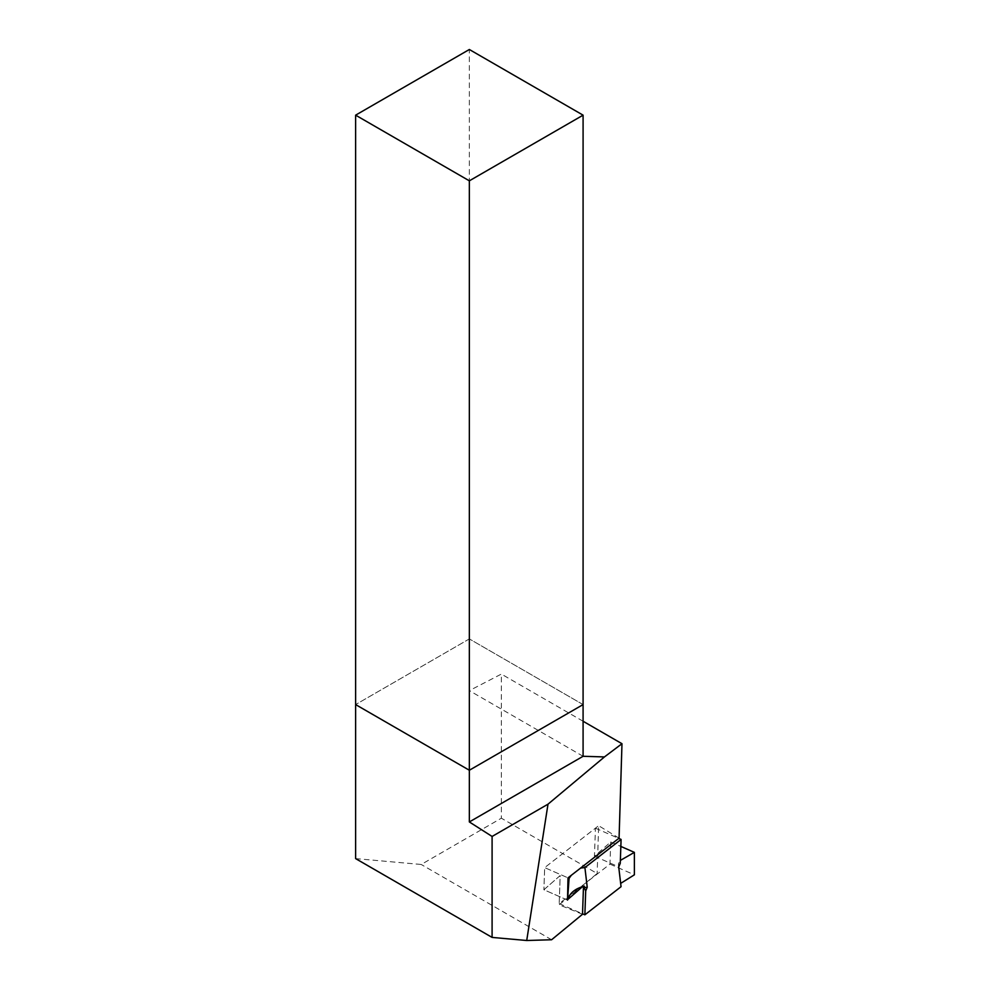 <?xml version="1.0" encoding="UTF-8"?>
<svg xmlns="http://www.w3.org/2000/svg" width="990" height="990" viewBox="0 0 990 990"><rect width="100%" height="100%" fill="white"/><g stroke="black" fill="none" stroke-linecap="round" stroke-linejoin="round"><path stroke-width="0.74" stroke-dasharray="4.95 3.71" d="M355.62 858.615L421.22 864.468L501.361 818.198L501.361 674.079L469.347 690.624L469.347 638.921L355.62 704.583L469.347 638.921L469.347 49.5M583.085 704.583L469.347 638.921L583.085 704.583M583.085 756.286L469.347 690.624M583.494 886.285L582.801 886.396M568.149 899.18L567.233 899.984L543.894 889.75L560.179 875.544L559.164 904.823L597.156 873.502L501.361 818.198M582.516 914.265L559.164 904.823M551.603 939.758L421.22 864.468M619.072 838.159L598.628 825.697L597.156 873.502M583.085 721.252L501.361 674.079M567.233 899.984L543.894 889.75L560.179 875.544L559.202 903.573L609.964 864.121L610.731 841.995L594.458 856.202L595.436 828.172L544.673 867.624L568 877.858L544.673 867.624L543.894 889.75L544.673 867.624L598.628 825.697M584.372 886.149L583.506 885.778M595.436 828.172L618.762 838.406M571.292 875.296L580.623 868.044M594.458 856.202L618.651 866.807L618.441 863.639L620.359 860.409M610.731 841.995L620.854 846.425M609.964 864.121L634.38 874.826M620.668 883.389L621.052 886.693M559.202 903.573L582.528 913.807M620.26 863.342L618.428 865.099L618.651 866.807M618.725 866.993L618.428 865.099M618.391 865.112L620.668 884.132"/><path stroke-width="1.49" d="M583.494 886.285L582.516 914.265L551.603 939.758L526.717 940.5L492.092 937.406L492.092 836.451L469.347 821.948L469.347 180.824L355.62 115.162L355.62 704.583L469.347 770.245L583.085 704.583L583.085 756.286L604.457 756.929L621.98 743.713L619.072 838.159L568 877.858L569.089 878.34L571.292 875.296M469.347 180.824L583.085 115.162L583.085 704.583L469.347 770.245L355.62 704.583L355.62 858.615L492.092 937.406M469.347 821.948L583.085 756.286M526.717 940.5L548.002 804.177L604.457 756.929M582.801 886.396L568.149 899.18M580.623 868.044L584.904 867.562L587.231 887.263L585.696 890.901L584.05 887.634L584.372 886.149C575.103 888.55 569.485 893.203 567.53 900.108L568 877.858M621.98 743.713L583.085 721.252M492.092 836.451L548.002 804.177M585.696 890.901L584.867 914.822L621.052 886.693L618.725 866.993L620.26 863.342L621.089 839.433L584.904 867.562M618.762 838.406L621.089 839.433M567.53 900.108L569.089 878.34M620.359 860.409L634.367 852.365L634.38 874.826L620.668 883.389M620.854 846.425L634.367 852.365M582.528 913.807L584.867 914.822M587.231 887.263L584.05 887.634M355.62 115.162L469.347 49.5L583.085 115.162"/></g></svg>
